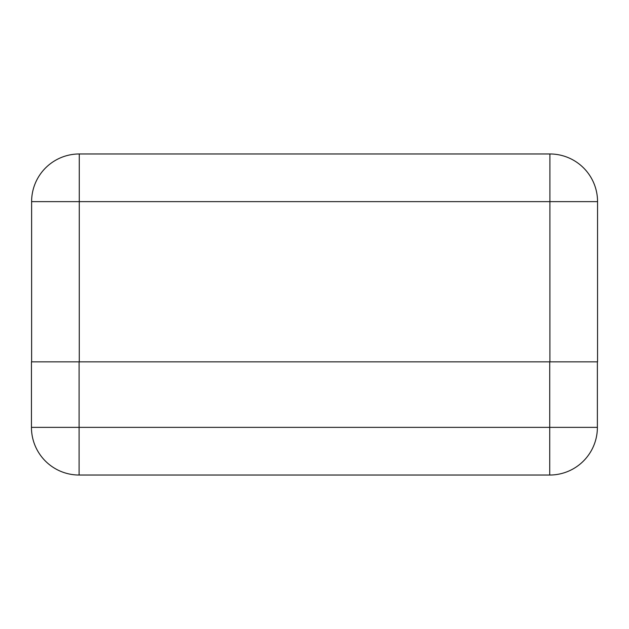 <?xml version="1.0" encoding="UTF-8"?>
<svg xmlns="http://www.w3.org/2000/svg" width="629" height="629" viewBox="0 0 629 629"><rect width="100%" height="100%" fill="white"/><g stroke="black" fill="none" stroke-linecap="round" stroke-linejoin="round"><path stroke-width="0.94" d="M103.62 361.848L135.062 361.848M31.615 361.848L31.615 201.634A47.655 47.655 0 0 1 79.278 153.971L549.895 153.971L549.895 201.634L597.55 201.634L597.55 361.848L79.105 361.848L549.895 361.848L549.895 201.634L79.278 201.634L79.278 361.848M597.55 201.634A47.655 47.655 0 0 0 549.895 153.971A47.655 47.655 0 0 1 597.55 201.634M597.385 361.848L597.385 427.366A47.655 47.655 0 0 1 549.722 475.029L79.105 475.029L549.722 475.029A47.655 47.655 0 0 0 597.385 427.366L549.722 427.366L549.722 361.848M79.105 475.029L79.105 427.366L31.45 427.366A47.655 47.655 0 0 0 79.105 475.029A47.655 47.655 0 0 1 31.45 427.366A47.655 47.655 0 0 0 79.105 475.029A47.655 47.655 0 0 1 31.45 427.366L31.45 361.848L79.105 361.848L79.105 427.366L549.722 427.366L549.722 475.029M31.615 201.634L79.278 201.634L79.278 153.971"/></g></svg>
